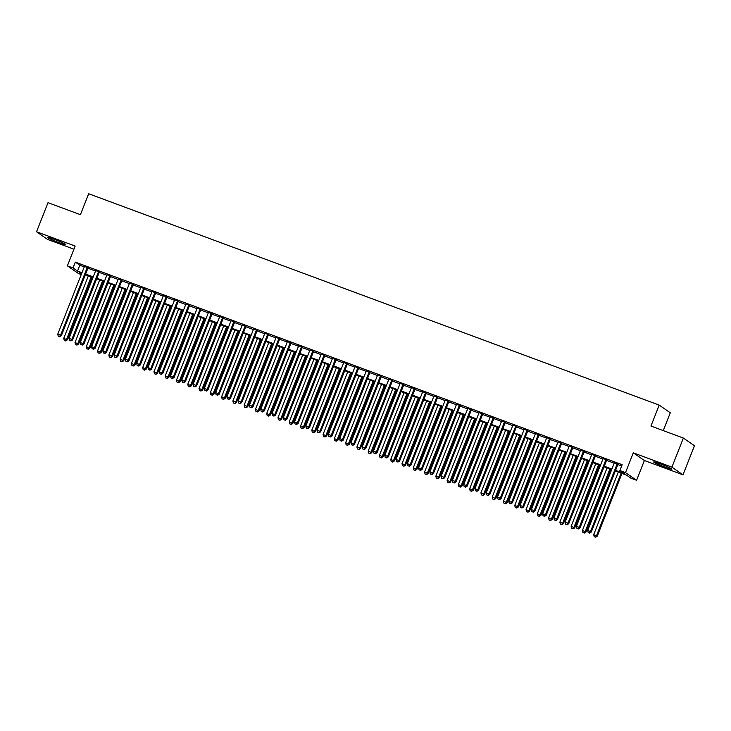 <?xml version="1.0" encoding="UTF-8"?>
<svg xmlns="http://www.w3.org/2000/svg" width="731" height="731" viewBox="0 0 731 731"><rect width="100%" height="100%" fill="white"/><g stroke="black" fill="none" stroke-linecap="round" stroke-linejoin="round"><path stroke-width="1.1" d="M59.083 242.646A9.777 0.676 -158.5 0 0 65.845 244.611A9.777 0.676 -158.5 0 0 54.414 239.412A9.777 0.676 -158.5 0 0 47.652 237.447A9.777 0.676 -158.5 0 0 59.083 242.646M665.128 467.173A9.777 0.676 -158.5 0 0 671.89 469.138A9.777 0.676 -158.5 0 0 660.458 463.929A9.777 0.676 -158.5 0 0 653.697 461.965A9.777 0.676 -158.5 0 0 665.128 467.173M81.242 274.554L78.455 273.522L67.38 265.846L73.018 267.93L77.504 271.046L81.973 272.7M663.264 430.605L670.281 412.787L659.198 405.102L88.67 193.742L80.419 214.686L48.008 202.679L36.55 231.764L47.634 239.439L73.941 249.189M659.198 405.102L650.955 426.045L683.366 438.052L694.45 445.736L682.992 474.821L671.917 467.136L633.293 452.836L625.508 472.61L636.582 480.294L630.944 478.202L626.458 475.086L615.328 470.965M633.293 452.836L644.376 460.512L682.992 474.821M644.376 460.512L636.582 480.294M683.366 438.052L671.917 467.136M88.095 267.793L84.44 266.44M99.37 271.969L95.715 270.616M110.646 276.154L106.991 274.801M121.922 280.329L118.267 278.977M133.197 284.505L129.542 283.153M144.473 288.681L140.818 287.329M155.74 292.857L152.094 291.505M167.015 297.033L163.369 295.68M178.291 301.209L174.645 299.856M189.567 305.394L185.921 304.041M200.842 309.569L197.196 308.217M212.118 313.745L208.472 312.393M223.394 317.921L219.748 316.569M234.669 322.097L231.023 320.745M245.945 326.273L242.299 324.92M257.221 330.449L253.575 329.096M268.496 334.634L264.85 333.272M279.772 338.809L276.126 337.457M291.048 342.985L287.393 341.633M302.323 347.161L298.668 345.809M313.599 351.337L309.944 349.985M324.875 355.513L321.22 354.16M336.15 359.689L332.495 358.336M347.426 363.864L343.771 362.512M358.702 368.049L355.047 366.697M369.977 372.225L366.322 370.873M381.253 376.401L377.598 375.049M392.529 380.577L388.874 379.225M403.804 384.753L400.149 383.4M415.08 388.929L411.425 387.576M426.347 393.104L422.701 391.752M437.622 397.289L433.976 395.937M448.898 401.465L445.252 400.113M460.174 405.641L456.528 404.289M471.449 409.817L467.803 408.465M482.725 413.993L479.079 412.64M494.001 418.169L490.355 416.816M505.276 422.344L501.63 420.992M516.552 426.529L512.906 425.177M527.828 430.705L524.182 429.353M539.103 434.881L535.457 433.529M550.379 439.057L546.733 437.705M561.655 443.233L558 441.88M572.93 447.409L569.275 446.056M584.206 451.584L580.551 450.232M595.482 455.769L591.827 454.417M606.757 459.945L603.102 458.593M615.566 470.38L624.356 473.633L619.87 470.526L622.154 464.706L75.302 262.118L79.798 265.234L84.266 266.888M87.921 268.24L95.542 271.064M99.197 272.416L106.817 275.24M110.472 276.592L118.093 279.416M121.748 280.768L129.369 283.591M133.015 284.944L140.644 287.767M144.29 289.12L151.92 291.952M155.566 293.305L163.196 296.128M166.842 297.48L174.471 300.304M178.117 301.656L185.747 304.48M189.393 305.832L197.023 308.656M200.669 310.008L208.298 312.831M211.944 314.184L219.574 317.007M223.22 318.36L230.85 321.192M234.496 322.545L242.125 325.368M245.771 326.72L253.401 329.544M257.047 330.896L264.668 333.72M268.323 335.072L275.943 337.896M279.598 339.248L287.219 342.071M290.874 343.424L298.495 346.247M302.15 347.6L309.77 350.423M313.425 351.775L321.046 354.608M324.701 355.96L332.322 358.784M335.977 360.136L343.597 362.96M347.252 364.312L354.873 367.136M358.528 368.488L366.149 371.311M369.804 372.664L377.424 375.487M381.079 376.84L388.7 379.663M392.355 381.015L399.976 383.848M403.622 385.2L411.251 388.024M414.897 389.376L422.527 392.2M426.173 393.552L433.803 396.376M437.449 397.728L445.078 400.551M448.724 401.904L456.354 404.727M460 406.08L467.63 408.903M471.276 410.255L478.906 413.088M482.551 414.44L490.181 417.264M493.827 418.616L501.457 421.44M505.103 422.792L512.733 425.616M516.378 426.968L524.008 429.791M527.654 431.144L535.275 433.967M538.93 435.32L546.55 438.143M550.205 439.495L557.826 442.328M561.481 443.68L569.102 446.504M572.757 447.856L580.377 450.68M584.032 452.032L591.653 454.856M595.308 456.208L602.929 459.031M606.584 460.384L614.204 463.207M617.859 464.56L621.661 465.967M618.033 464.121L614.378 462.769M67.38 265.846L75.165 246.064L36.55 231.764M75.302 262.118L73.018 267.93M619.87 470.526L625.508 472.61M81.744 273.293L79.606 272.499L81.534 273.833M611.683 469.613L604.062 466.789M600.407 465.437L592.786 462.613M589.131 461.261L581.51 458.438M577.855 457.085L570.235 454.262M566.58 452.909L558.959 450.086M555.304 448.733L547.683 445.91M544.028 444.558L536.408 441.725M532.753 440.373L525.132 437.549M521.477 436.197L513.856 433.373M510.201 432.021L502.581 429.198M498.926 427.845L491.305 425.022M487.65 423.669L480.029 420.846M476.374 419.493L468.754 416.67M465.108 415.318L457.478 412.485M453.832 411.133L446.202 408.309M442.557 406.957L434.927 404.133M431.281 402.781L423.651 399.958M420.005 398.605L412.375 395.782M408.73 394.429L401.1 391.606M397.454 390.253L389.824 387.43M386.178 386.078L378.548 383.254M374.902 381.902L367.273 379.069M363.627 377.717L355.997 374.893M352.351 373.541L344.721 370.718M341.075 369.365L333.455 366.542M329.8 365.189L322.179 362.366M318.524 361.013L310.903 358.19M307.248 356.838L299.628 354.014M295.973 352.662L288.352 349.829M284.697 348.477L277.076 345.653M273.421 344.301L265.801 341.478M262.146 340.125L254.525 337.302M250.87 335.949L243.249 333.126M239.594 331.773L231.974 328.95M228.319 327.598L220.698 324.774M217.043 323.422L209.422 320.589M205.767 319.237L198.147 316.413M194.501 315.061L186.871 312.238M183.225 310.885L175.595 308.062M171.949 306.709L164.32 303.886M160.674 302.533L153.044 299.71M149.398 298.358L141.768 295.534M138.122 294.182L130.493 291.349M126.847 289.997L119.217 287.173M115.571 285.821L107.941 282.998M104.295 281.645L96.666 278.822M93.02 277.469L85.39 274.646M85.628 274.052L93.248 276.875M96.903 278.228L104.524 281.06M108.179 282.413L115.8 285.236M119.455 286.589L127.075 289.412M130.73 290.764L138.351 293.588M142.006 294.94L149.627 297.764M153.282 299.116L160.902 301.94M164.557 303.292L172.178 306.115M175.833 307.468L183.454 310.3M187.099 311.653L194.729 314.476M198.375 315.829L206.005 318.652M209.651 320.004L217.281 322.828M220.926 324.18L228.556 327.004M232.202 328.356L239.832 331.18M243.478 332.532L251.108 335.355M254.754 336.708L262.383 339.54M266.029 340.893L273.659 343.716M277.305 345.069L284.935 347.892M288.581 349.244L296.21 352.068M299.856 353.42L307.486 356.244M311.132 357.596L318.753 360.42M322.408 361.772L330.028 364.595M333.683 365.948L341.304 368.78M344.959 370.133L352.58 372.956M356.235 374.309L363.855 377.132M367.51 378.484L375.131 381.308M378.786 382.66L386.407 385.484M390.062 386.836L397.682 389.66M401.337 391.012L408.958 393.835M412.613 395.188L420.234 398.011M423.889 399.364L431.509 402.196M435.164 403.549L442.785 406.372M446.44 407.724L454.061 410.548M457.716 411.9L465.336 414.724M468.982 416.076L476.612 418.9M480.258 420.252L487.888 423.075M491.534 424.428L499.163 427.251M502.809 428.604L510.439 431.436M514.085 432.789L521.715 435.612M525.361 436.964L532.99 439.788M536.636 441.14L544.266 443.964M547.912 445.316L555.542 448.14M559.188 449.492L566.817 452.315M570.463 453.668L578.093 456.491M581.739 457.844L589.36 460.676M593.015 462.029L600.635 464.852M604.29 466.204L611.911 469.028M79.798 265.234L77.504 271.046M617.284 463.6L590.52 531.538L587.697 530.496L614.46 462.559M618.115 463.911L591.269 532.058L590.52 531.538L589.305 532.899L588.172 532.479L589.305 532.899M589.606 533.1L591.269 532.058M587.697 530.496L588.172 532.479M618.335 472.08L593.691 534.644L597.254 536.216L621.99 473.432M595.29 537.047L594.166 536.627L595.591 537.258L596.505 535.695L621.158 473.121M594.166 536.627L593.691 534.644M597.254 536.216L595.591 537.258M606.008 459.424L579.244 527.362L576.421 526.32L603.185 458.383M606.84 459.735L579.994 527.883L579.244 527.362L578.029 528.723L576.896 528.303L578.029 528.723M578.331 528.924L579.994 527.883M576.421 526.32L576.896 528.303M594.732 455.249L567.969 523.186L565.154 522.144L591.909 454.198M595.564 455.55L568.718 523.707L567.969 523.186L566.753 524.538L565.62 524.127L566.753 524.538M567.055 524.748L568.718 523.707M565.154 522.144L565.62 524.127M583.457 451.073L556.693 519.01L553.879 517.968L580.633 450.022M584.288 451.374L557.442 519.531L556.693 519.01L555.478 520.362L554.345 519.951L555.478 520.362M555.779 520.573L557.442 519.531M553.879 517.968L554.345 519.951M572.181 446.888L545.417 514.834L542.603 513.792L569.367 445.846M573.013 447.198L546.167 515.355L545.417 514.834L544.202 516.187L543.078 515.766L544.202 516.187M544.504 516.397L546.167 515.355M542.603 513.792L543.078 515.766M607.059 467.904L582.415 530.468L585.979 532.031L610.714 469.256M584.014 532.872L582.89 532.451L584.316 533.082L585.229 531.519L609.882 468.946M582.89 532.451L582.415 530.468M585.979 532.031L584.316 533.082M595.783 463.728L571.139 526.293L574.703 527.855L599.438 465.08M572.738 528.696L571.615 528.275L573.04 528.897L573.954 527.334L598.607 464.77M571.615 528.275L571.139 526.293M574.703 527.855L573.04 528.897M584.508 459.552L559.864 522.117L563.427 523.679L588.163 460.905M561.463 524.52L560.339 524.1L561.764 524.721L562.687 523.158L587.331 460.594M560.339 524.1L559.864 522.117M563.427 523.679L561.764 524.721M573.232 455.376L548.588 517.941L552.161 519.503L576.887 456.729M550.187 520.335L549.063 519.924L550.489 520.545L551.412 518.983L576.055 456.418M549.063 519.924L548.588 517.941M552.161 519.503L550.489 520.545M560.905 442.712L534.142 510.658L531.327 509.608L558.091 441.67M561.737 443.023L534.891 511.179L534.142 510.658L532.926 512.011L531.803 511.59L532.926 512.011M533.228 512.221L534.891 511.179M531.327 509.608L531.803 511.59M561.956 451.191L537.312 513.765L540.885 515.328L565.611 452.544M538.911 516.159L537.788 515.748L539.213 516.369L540.136 514.807L564.78 452.242M537.788 515.748L537.312 513.765M540.885 515.328L539.213 516.369M549.63 438.536L522.866 506.482L520.052 505.432L546.815 437.494M550.461 438.847L523.615 506.994L522.866 506.482L521.651 507.835L520.527 507.415L521.651 507.835M521.952 508.045L523.615 506.994M520.052 505.432L520.527 507.415M550.681 447.016L526.037 509.589L529.61 511.152L554.336 448.368M527.636 511.983L526.512 511.563L527.937 512.193L528.86 510.631L553.504 448.066M526.512 511.563L526.037 509.589M529.61 511.152L527.937 512.193M538.354 434.36L511.59 502.298L508.776 501.256L535.54 433.319M539.186 434.671L512.34 502.818L511.59 502.298L510.375 503.659L509.251 503.239L510.375 503.659M510.677 503.86L512.34 502.818M508.776 501.256L509.251 503.239M539.405 442.84L514.761 505.413L518.334 506.976L543.06 444.192M516.369 507.807L515.236 507.387L516.662 508.018L517.585 506.455L542.228 443.881M515.236 507.387L514.761 505.413M518.334 506.976L516.662 508.018M527.078 430.184L500.315 498.122L497.5 497.08L524.264 429.143M527.91 430.495L501.064 498.643L500.315 498.122L499.099 499.483L497.975 499.063L499.099 499.483M499.401 499.684L501.064 498.643M497.5 497.08L497.975 499.063M528.129 438.664L503.485 501.228L507.058 502.791L531.784 440.016M505.094 503.632L503.961 503.211L505.386 503.842L506.309 502.279L530.953 439.706M503.961 503.211L503.485 501.228M507.058 502.791L505.386 503.842M515.803 426.009L489.039 493.946L486.225 492.904L512.988 424.958M516.634 426.31L489.788 494.467L489.039 493.946L487.824 495.298L486.7 494.887L487.824 495.298M488.125 495.508L489.788 494.467M486.225 492.904L486.7 494.887M516.863 434.488L492.21 497.053L495.782 498.615L520.509 435.84M493.818 499.456L492.685 499.035L494.11 499.657L495.033 498.103L519.677 435.53M492.685 499.035L492.21 497.053M495.782 498.615L494.11 499.657M504.527 421.833L477.763 489.77L474.949 488.728L501.713 420.782M505.359 422.134L478.513 490.291L477.763 489.77L476.548 491.122L475.424 490.711L476.548 491.122M476.85 491.333L478.513 490.291M474.949 488.728L475.424 490.711M505.587 430.312L480.934 492.877L484.507 494.439L509.233 431.665M482.542 495.28L481.409 494.86L482.835 495.481L483.758 493.918L508.401 431.354M481.409 494.86L480.934 492.877M484.507 494.439L482.835 495.481M493.251 417.648L466.488 485.594L463.673 484.552L490.437 416.606M494.083 417.958L467.237 486.115L466.488 485.594L465.272 486.947L464.148 486.526L465.272 486.947M465.574 487.157L467.237 486.115M463.673 484.552L464.148 486.526M494.311 426.136L469.658 488.701L473.231 490.263L497.957 427.489M471.267 491.095L470.134 490.684L471.559 491.305L472.482 489.743L497.126 427.178M470.134 490.684L469.658 488.701M473.231 490.263L471.559 491.305M481.976 413.472L455.212 481.418L452.398 480.377L479.161 412.43M482.807 413.783L455.961 481.939L455.212 481.418L453.997 482.771L452.873 482.35L453.997 482.771M454.298 482.981L455.961 481.939M452.398 480.377L452.873 482.35M483.036 421.961L458.383 484.525L461.955 486.088L486.682 423.313M459.991 486.919L458.858 486.508L460.292 487.129L461.206 485.567L485.85 423.002M458.858 486.508L458.383 484.525M461.955 486.088L460.292 487.129M471.76 417.776L447.107 480.349L450.68 481.912L475.406 419.128M448.715 482.743L447.582 482.332L449.017 482.953L449.93 481.391L474.574 418.826M447.582 482.332L447.107 480.349M450.68 481.912L449.017 482.953M460.484 413.6L435.84 476.173L439.404 477.736L464.13 414.952M437.44 478.567L436.306 478.147L437.741 478.778L438.655 477.215L463.299 414.651M436.306 478.147L435.84 476.173M439.404 477.736L437.741 478.778M470.7 409.296L443.936 477.242L441.122 476.192L467.886 408.254M471.532 409.607L444.686 477.754L443.936 477.242L442.721 478.595L441.597 478.175L442.721 478.595M443.023 478.805L444.686 477.754M441.122 476.192L441.597 478.175M459.424 405.12L432.67 473.067L429.846 472.016L456.61 404.079M460.256 405.431L433.41 473.578L432.67 473.067L431.445 474.419L430.321 473.999L431.445 474.419M431.747 474.62L433.41 473.578M429.846 472.016L430.321 473.999M448.149 400.944L421.394 468.882L418.571 467.84L445.334 399.903M448.98 401.255L422.134 469.403L421.394 468.882L420.17 470.243L419.046 469.823L420.17 470.243M420.471 470.444L422.134 469.403M418.571 467.84L419.046 469.823M449.209 409.424L424.565 471.988L428.128 473.551L452.854 410.776M426.164 474.392L425.031 473.971L426.465 474.602L427.379 473.039L452.023 410.466M425.031 473.971L424.565 471.988M428.128 473.551L426.465 474.602M436.873 396.769L410.118 464.706L407.295 463.664L434.059 395.727M437.714 397.079L410.868 465.227L410.118 464.706L408.894 466.067L407.77 465.647L408.894 466.067M409.196 466.268L410.868 465.227M407.295 463.664L407.77 465.647M437.933 405.248L413.289 467.813L416.853 469.375L441.579 406.6M414.888 470.216L413.764 469.795L415.19 470.426L416.103 468.863L440.747 406.29M413.764 469.795L413.289 467.813M416.853 469.375L415.19 470.426M425.606 392.593L398.843 460.53L396.019 459.488L422.783 391.542M426.438 392.894L399.592 461.051L398.843 460.53L397.618 461.882L396.494 461.471L397.618 461.882M397.92 462.093L399.592 461.051M396.019 459.488L396.494 461.471M426.657 401.072L402.013 463.637L405.577 465.199L430.303 402.425M403.613 466.04L402.489 465.62L403.914 466.241L404.828 464.678L429.472 402.114M402.489 465.62L402.013 463.637M405.577 465.199L403.914 466.241M414.331 388.417L387.567 456.354L384.744 455.312L411.507 387.366M415.162 388.718L388.316 456.875L387.567 456.354L386.352 457.707L385.219 457.295L386.352 457.707M386.644 457.917L388.316 456.875M384.744 455.312L385.219 457.295M415.382 396.896L390.738 459.461L394.301 461.023L419.027 398.249M392.337 461.864L391.213 461.444L392.638 462.065L393.552 460.503L418.196 397.938M391.213 461.444L390.738 459.461M394.301 461.023L392.638 462.065M403.055 384.232L376.291 452.178L373.468 451.137L400.232 383.19M403.887 384.543L377.041 452.699L376.291 452.178L375.076 453.531L373.943 453.11L375.076 453.531M375.368 453.741L377.041 452.699M373.468 451.137L373.943 453.11M404.106 392.721L379.462 455.285L383.026 456.848L407.752 394.073M381.061 457.679L379.937 457.268L381.363 457.889L382.276 456.327L406.92 393.762M379.937 457.268L379.462 455.285M383.026 456.848L381.363 457.889M391.779 380.056L365.016 448.002L362.192 446.952L388.956 379.014M392.611 380.367L365.765 448.514L365.016 448.002L363.8 449.355L362.667 448.935L363.8 449.355M364.093 449.565L365.765 448.514M362.192 446.952L362.667 448.935M392.83 388.536L368.186 451.109L371.75 452.672L396.476 389.888M369.785 453.503L368.662 453.092L370.087 453.713L371.001 452.151L395.645 389.586M368.662 453.092L368.186 451.109M371.75 452.672L370.087 453.713M380.504 375.88L353.74 443.827L350.917 442.776L377.68 374.839M381.335 376.191L354.489 444.338L353.74 443.827L352.525 445.179L351.392 444.759L352.525 445.179M352.817 445.389L354.489 444.338M350.917 442.776L351.392 444.759M381.555 384.36L356.911 446.933L360.474 448.496L385.21 385.712M358.51 449.327L357.386 448.907L358.811 449.538L359.725 447.975L384.369 385.411M357.386 448.907L356.911 446.933M360.474 448.496L358.811 449.538M369.228 371.704L342.464 439.642L339.641 438.6L366.405 370.663M370.06 372.015L343.214 440.163L342.464 439.642L341.249 441.003L340.116 440.583L341.249 441.003M341.541 441.204L343.214 440.163M339.641 438.6L340.116 440.583M370.279 380.184L345.635 442.748L349.199 444.311L373.934 381.536M347.234 445.152L346.11 444.731L347.536 445.362L348.449 443.799L373.102 381.226M346.11 444.731L345.635 442.748M349.199 444.311L347.536 445.362M357.952 367.529L331.189 435.466L328.365 434.424L355.129 366.487M358.784 367.839L331.938 435.987L331.189 435.466L329.973 436.827L328.84 436.407L329.973 436.827M330.266 437.028L331.938 435.987M328.365 434.424L328.84 436.407M346.677 363.353L319.913 431.29L317.09 430.248L343.853 362.302M347.508 363.654L320.662 431.811L319.913 431.29L318.698 432.642L317.565 432.231L318.698 432.642M318.999 432.853L320.662 431.811M317.09 430.248L317.565 432.231M335.401 359.177L308.637 427.114L305.814 426.072L332.578 358.126M336.233 359.478L309.387 427.635L308.637 427.114L307.422 428.467L306.289 428.055L307.422 428.467M307.724 428.677L309.387 427.635M305.814 426.072L306.289 428.055M359.003 376.008L334.359 438.573L337.923 440.135L362.658 377.36M335.958 440.976L334.835 440.555L336.26 441.186L337.174 439.623L361.827 377.05M334.835 440.555L334.359 438.573M337.923 440.135L336.26 441.186M347.728 371.832L323.084 434.397L326.647 435.959L351.383 373.185M324.683 436.8L323.559 436.38L324.984 437.001L325.898 435.438L350.551 372.874M323.559 436.38L323.084 434.397M326.647 435.959L324.984 437.001M336.452 367.656L311.808 430.221L315.372 431.783L340.107 369.009M313.407 432.624L312.283 432.204L313.709 432.825L314.622 431.263L339.275 368.698M312.283 432.204L311.808 430.221M315.372 431.783L313.709 432.825M324.125 354.992L297.362 422.938L294.547 421.897L321.302 353.95M324.957 355.303L298.111 423.459L297.362 422.938L296.146 424.291L295.013 423.87L296.146 424.291M296.448 424.501L298.111 423.459M294.547 421.897L295.013 423.87M325.176 363.481L300.532 426.045L304.096 427.608L328.831 364.833M302.131 428.439L301.008 428.028L302.433 428.649L303.347 427.087L328 364.522M301.008 428.028L300.532 426.045M304.096 427.608L302.433 428.649M312.85 350.816L286.086 418.762L283.272 417.712L310.026 349.774M313.681 351.127L286.835 419.274L286.086 418.762L284.871 420.115L283.738 419.695L284.871 420.115M285.172 420.325L286.835 419.274M283.272 417.712L283.738 419.695M313.901 359.296L289.257 421.869L292.82 423.432L317.556 360.648M290.856 424.263L289.732 423.852L291.157 424.473L292.08 422.911L316.724 360.346M289.732 423.852L289.257 421.869M292.82 423.432L291.157 424.473M301.574 346.64L274.81 414.587L271.996 413.536L298.76 345.599M302.406 346.951L275.56 415.098L274.81 414.587L273.595 415.939L272.471 415.519L273.595 415.939M273.897 416.149L275.56 415.098M271.996 413.536L272.471 415.519M302.625 355.12L277.981 417.693L281.554 419.256L306.28 356.472M279.58 420.087L278.456 419.667L279.882 420.298L280.805 418.735L305.448 356.171M278.456 419.667L277.981 417.693M281.554 419.256L279.882 420.298M290.298 342.464L263.535 410.402L260.72 409.36L287.484 341.423M291.13 342.775L264.284 410.923L263.535 410.402L262.319 411.763L261.195 411.343L262.319 411.763M262.621 411.964L264.284 410.923M260.72 409.36L261.195 411.343M291.349 350.944L266.705 413.508L270.278 415.08L295.004 352.296M268.304 415.912L267.18 415.491L268.606 416.122L269.529 414.559L294.173 351.986M267.18 415.491L266.705 413.508M270.278 415.08L268.606 416.122M279.023 338.289L252.259 406.226L249.445 405.184L276.208 337.247M279.854 338.599L253.008 406.747L252.259 406.226L251.044 407.587L249.92 407.167L251.044 407.587M251.345 407.788L253.008 406.747M249.445 405.184L249.92 407.167M267.747 334.113L240.983 402.05L238.169 401.008L264.933 333.062M268.579 334.414L241.733 402.571L240.983 402.05L239.768 403.402L238.644 402.991L239.768 403.402M240.07 403.613L241.733 402.571M238.169 401.008L238.644 402.991M256.471 329.937L229.708 397.874L226.893 396.832L253.657 328.886M257.303 330.238L230.457 398.395L229.708 397.874L228.492 399.227L227.368 398.815L228.492 399.227M228.794 399.437L230.457 398.395M226.893 396.832L227.368 398.815M280.074 346.768L255.43 409.333L259.002 410.895L283.729 348.12M257.029 411.736L255.905 411.315L257.33 411.946L258.253 410.383L282.897 347.81M255.905 411.315L255.43 409.333M259.002 410.895L257.33 411.946M268.798 342.592L244.154 405.157L247.727 406.719L272.453 343.945M245.762 407.56L244.629 407.14L246.055 407.761L246.977 406.198L271.621 343.634M244.629 407.14L244.154 405.157M247.727 406.719L246.055 407.761M257.522 338.416L232.878 400.981L236.451 402.543L261.177 339.769M234.487 403.384L233.353 402.964L234.779 403.585L235.702 402.023L260.346 339.458M233.353 402.964L232.878 400.981M236.451 402.543L234.779 403.585M245.196 325.752L218.432 393.698L215.618 392.657L242.381 324.71M246.027 326.063L219.181 394.219L218.432 393.698L217.217 395.051L216.093 394.63L217.217 395.051M217.518 395.261L219.181 394.219M215.618 392.657L216.093 394.63M246.256 334.241L221.603 396.805L225.175 398.368L249.901 335.593M223.211 399.199L222.078 398.788L223.503 399.409L224.426 397.847L249.07 335.282M222.078 398.788L221.603 396.805M225.175 398.368L223.503 399.409M233.92 321.576L207.156 389.522L204.342 388.472L231.106 320.534M234.752 321.887L207.906 390.043L207.156 389.522L205.941 390.875L204.817 390.455L205.941 390.875M206.243 391.085L207.906 390.043M204.342 388.472L204.817 390.455M234.98 330.056L210.327 392.629L213.9 394.192L238.626 331.408M211.935 395.023L210.802 394.612L212.228 395.233L213.15 393.671L237.794 331.106M210.802 394.612L210.327 392.629M213.9 394.192L212.228 395.233M222.644 317.4L195.881 385.347L193.066 384.296L219.83 316.359M223.476 317.711L196.63 385.858L195.881 385.347L194.665 386.699L193.541 386.279L194.665 386.699M194.967 386.909L196.63 385.858M193.066 384.296L193.541 386.279M223.704 325.88L199.051 388.453L202.624 390.016L227.35 327.232M200.659 390.847L199.526 390.427L200.952 391.058L201.875 389.495L226.519 326.931M199.526 390.427L199.051 388.453M202.624 390.016L200.952 391.058M211.369 313.224L184.605 381.162L181.791 380.12L208.554 312.183M212.2 313.535L185.354 381.683L184.605 381.162L183.39 382.523L182.266 382.103L183.39 382.523M183.691 382.724L185.354 381.683M181.791 380.12L182.266 382.103M212.429 321.704L187.776 384.268L191.348 385.84L216.074 323.056M189.384 386.672L188.251 386.251L189.685 386.882L190.599 385.319L215.243 322.746M188.251 386.251L187.776 384.268M191.348 385.84L189.685 386.882M200.093 309.049L173.329 376.986L170.515 375.944L197.279 308.007M200.924 309.359L174.079 377.507L173.329 376.986L172.114 378.347L170.99 377.927L172.114 378.347M172.415 378.548L174.079 377.507M170.515 375.944L170.99 377.927M201.153 317.528L176.5 380.093L180.073 381.655L204.799 318.88M178.108 382.496L176.975 382.075L178.41 382.706L179.323 381.143L203.967 318.57M176.975 382.075L176.5 380.093M180.073 381.655L178.41 382.706M188.817 304.873L162.063 372.81L159.239 371.768L186.003 303.822M189.649 305.174L162.803 373.331L162.063 372.81L160.838 374.162L159.714 373.751L160.838 374.162M161.14 374.373L162.803 373.331M159.239 371.768L159.714 373.751M189.877 313.352L165.224 375.917L168.797 377.479L193.523 314.705M166.832 378.32L165.699 377.9L167.134 378.521L168.048 376.958L192.692 314.394M165.699 377.9L165.224 375.917M168.797 377.479L167.134 378.521M177.542 300.697L150.787 368.634L147.964 367.592L174.727 299.646M178.373 300.998L151.527 369.155L150.787 368.634L149.563 369.987L148.439 369.575L149.563 369.987M149.864 370.197L151.527 369.155M147.964 367.592L148.439 369.575M178.602 309.176L153.958 371.741L157.521 373.303L182.247 310.529M155.557 374.144L154.424 373.724L155.858 374.345L156.772 372.783L181.416 310.218M154.424 373.724L153.958 371.741M157.521 373.303L155.858 374.345M166.266 296.512L139.511 364.458L136.688 363.417L163.452 295.47M167.107 296.823L140.261 364.979L139.511 364.458L138.287 365.811L137.163 365.39L138.287 365.811M138.588 366.021L140.261 364.979M136.688 363.417L137.163 365.39M167.326 305.001L142.682 367.565L146.246 369.128L170.972 306.353M144.281 369.959L143.157 369.548L144.583 370.169L145.496 368.607L170.14 306.042M143.157 369.548L142.682 367.565M146.246 369.128L144.583 370.169M154.999 292.336L128.236 360.282L125.412 359.232L152.176 291.294M155.831 292.647L128.985 360.803L128.236 360.282L127.011 361.635L125.887 361.215L127.011 361.635M127.313 361.845L128.985 360.803M125.412 359.232L125.887 361.215M156.05 300.816L131.406 363.389L134.97 364.952L159.696 302.177M133.005 365.783L131.882 365.372L133.307 365.993L134.221 364.431L158.865 301.866M131.882 365.372L131.406 363.389M134.97 364.952L133.307 365.993M143.724 288.16L116.96 356.107L114.137 355.056L140.9 287.119M144.555 288.471L117.709 356.618L116.96 356.107L115.745 357.459L114.612 357.039L115.745 357.459M116.037 357.669L117.709 356.618M114.137 355.056L114.612 357.039M144.775 296.64L120.131 359.213L123.694 360.776L148.42 297.992M121.73 361.607L120.606 361.187L122.031 361.818L122.945 360.255L147.589 297.691M120.606 361.187L120.131 359.213M123.694 360.776L122.031 361.818M132.448 283.984L105.684 351.922L102.861 350.88L129.625 282.943M133.28 284.295L106.434 352.443L105.684 351.922L104.469 353.283L103.336 352.863L104.469 353.283M104.761 353.484L106.434 352.443M102.861 350.88L103.336 352.863M133.499 292.464L108.855 355.038L112.419 356.6L137.145 293.816M110.454 357.432L109.33 357.011L110.756 357.642L111.669 356.079L136.313 293.515M109.33 357.011L108.855 355.038M112.419 356.6L110.756 357.642M121.172 279.809L94.409 347.746L91.585 346.704L118.349 278.767M122.004 280.119L95.158 348.267L94.409 347.746L93.193 349.107L92.06 348.687L93.193 349.107M93.486 349.308L95.158 348.267M91.585 346.704L92.06 348.687M122.223 288.288L97.579 350.853L101.143 352.415L125.869 289.64M99.178 353.256L98.055 352.835L99.48 353.466L100.394 351.903L125.038 289.33M98.055 352.835L97.579 350.853M101.143 352.415L99.48 353.466M109.897 275.633L83.133 343.57L80.309 342.528L107.073 274.582M110.728 275.934L83.882 344.091L83.133 343.57L81.918 344.922L80.785 344.511L81.918 344.922M82.21 345.133L83.882 344.091M80.309 342.528L80.785 344.511M110.948 284.112L86.304 346.677L89.867 348.239L114.603 285.465M87.903 349.08L86.779 348.66L88.204 349.281L89.118 347.728L113.762 285.154M86.779 348.66L86.304 346.677M89.867 348.239L88.204 349.281M98.621 271.457L71.857 339.394L69.034 338.352L95.798 270.406M99.453 271.758L72.607 339.915L71.857 339.394L70.642 340.747L69.509 340.335L70.642 340.747M70.934 340.957L72.607 339.915M69.034 338.352L69.509 340.335M99.672 279.936L75.028 342.501L78.592 344.063L103.327 281.289M76.627 344.904L75.503 344.484L76.929 345.105L77.842 343.543L102.495 280.978M75.503 344.484L75.028 342.501M78.592 344.063L76.929 345.105M87.345 267.272L60.582 335.218L57.758 334.177L84.522 266.23M88.177 267.583L61.331 335.739L60.582 335.218L59.366 336.571L58.233 336.15L59.366 336.571M59.659 336.781L61.331 335.739M57.758 334.177L58.233 336.15M88.396 275.761L63.752 338.325L67.316 339.888L92.051 277.113M65.351 340.728L64.227 340.308L65.653 340.929L66.567 339.367L91.22 276.802M64.227 340.308L63.752 338.325M67.316 339.888L65.653 340.929"/></g></svg>
